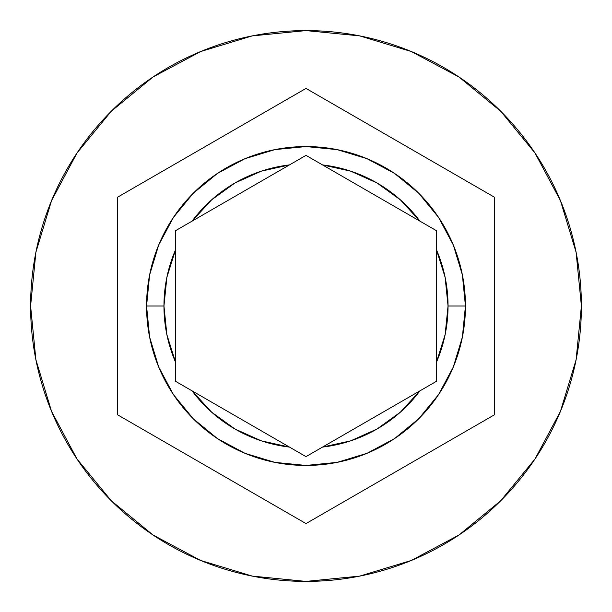 <?xml version="1.0" encoding="UTF-8"?>
<svg xmlns="http://www.w3.org/2000/svg" width="612" height="612" viewBox="0 0 612 612"><rect width="100%" height="100%" fill="white"/><g stroke="black" fill="none" stroke-linecap="round" stroke-linejoin="round"><path stroke-width="0.92" d="M436.455 230.686L419.909 221.131L400.416 199.872L377.023 182.98L350.707 171.169L322.547 164.919L436.455 230.686L436.455 362.212L445.123 334.695L448.045 306L445.123 277.305L436.455 249.788L436.455 381.314L306 456.636L289.453 447.081L306 456.636L322.547 447.081L350.707 440.831L377.023 429.02L400.416 412.128L419.909 390.869L306 456.636L175.545 381.314L192.091 390.869L211.584 412.128L234.977 429.02L261.293 440.831L289.453 447.081L175.545 381.314L175.545 362.212A142.045 142.045 0 0 1 163.955 306L166.877 334.695L175.545 362.212L175.545 249.788L166.877 277.305L163.955 306L146.559 306A159.441 159.441 0 0 0 306 465.441A159.441 159.441 0 0 0 465.441 306A159.441 159.441 0 0 1 306 465.441A159.441 159.441 0 0 1 146.559 306A159.441 159.441 0 0 1 306 146.559A159.441 159.441 0 0 1 465.441 306A159.441 159.441 0 0 0 306 146.559A159.441 159.441 0 0 0 146.559 306L163.955 306A142.045 142.045 0 0 1 175.545 249.788L175.545 230.686L192.091 221.131A142.045 142.045 0 0 1 289.453 164.919L306 155.364L322.547 164.919A142.045 142.045 0 0 1 419.909 221.131L436.455 230.686L436.455 249.788A142.045 142.045 0 0 1 448.045 306L465.441 306L462.381 337.105L453.308 367.016M30.6 306A275.4 275.4 0 0 1 306 30.6A275.4 275.4 0 0 1 581.4 306A275.4 275.4 0 0 0 306 30.6A275.4 275.4 0 0 0 30.6 306L35.894 359.726L51.561 411.394L77.013 459.008L111.262 500.738L152.992 534.987L200.606 560.439L252.274 576.106L306 581.4L359.726 576.106L411.394 560.439L459.008 534.987L500.738 500.738L534.987 459.008L560.439 411.394L576.106 359.726L581.4 306L576.106 252.274L560.439 200.606L534.987 152.992L500.738 111.262L459.008 77.013L411.394 51.561L359.726 35.894L306 30.6L252.274 35.894L200.606 51.561L152.992 77.013L111.262 111.262L77.013 152.992L51.561 200.606L35.894 252.274L30.6 306A275.4 275.4 0 0 0 306 581.4A275.4 275.4 0 0 0 581.4 306A275.4 275.4 0 0 1 306 581.4A275.4 275.4 0 0 1 30.6 306M192.091 221.131L289.453 164.919L261.293 171.169L234.977 182.98L211.584 199.872L192.091 221.131L175.545 230.686L306 155.364L322.547 164.919L306 155.364L289.453 164.919M306 88.419L494.435 197.209L494.435 414.791L306 523.581L117.565 414.791L117.565 197.209L306 88.419L494.435 197.209L306 88.419L117.565 197.209L117.565 414.791L306 523.581L494.435 414.791L494.435 197.209L494.435 414.791L306 523.581L117.565 414.791L117.565 197.209L306 88.419M453.301 367.032L438.582 394.564M438.559 394.602L418.799 418.692M418.746 418.746L394.579 438.575L367.085 453.278M366.948 453.331L337.174 462.366M337.036 462.389L306.031 465.441M305.969 465.441L274.964 462.389M274.826 462.366L245.052 453.331M244.984 453.308L217.421 438.575L193.308 418.799M193.201 418.692L173.441 394.602M173.418 394.564L158.699 367.032M158.692 367.016L149.619 337.105L146.559 306.031M146.559 306L149.619 274.895L158.692 244.984M158.699 244.968L173.418 217.436M173.441 217.398L193.201 193.308M193.254 193.254L217.421 173.425L244.915 158.722M245.052 158.669L274.826 149.634M274.964 149.611L305.969 146.559M306.031 146.559L337.036 149.611M337.174 149.634L366.948 158.669M367.016 158.692L394.579 173.425L418.692 193.201M418.799 193.308L438.559 217.398M438.582 217.436L453.301 244.968M453.308 244.984L462.381 274.895L465.441 305.969M322.547 164.919L419.909 221.131M419.909 390.869L436.455 381.314L419.909 390.869A142.045 142.045 0 0 1 322.547 447.081M175.545 381.314L175.545 230.686M465.441 306L448.045 306A142.045 142.045 0 0 1 436.455 362.212L436.455 381.314M289.453 447.081A142.045 142.045 0 0 1 192.091 390.869"/></g></svg>
